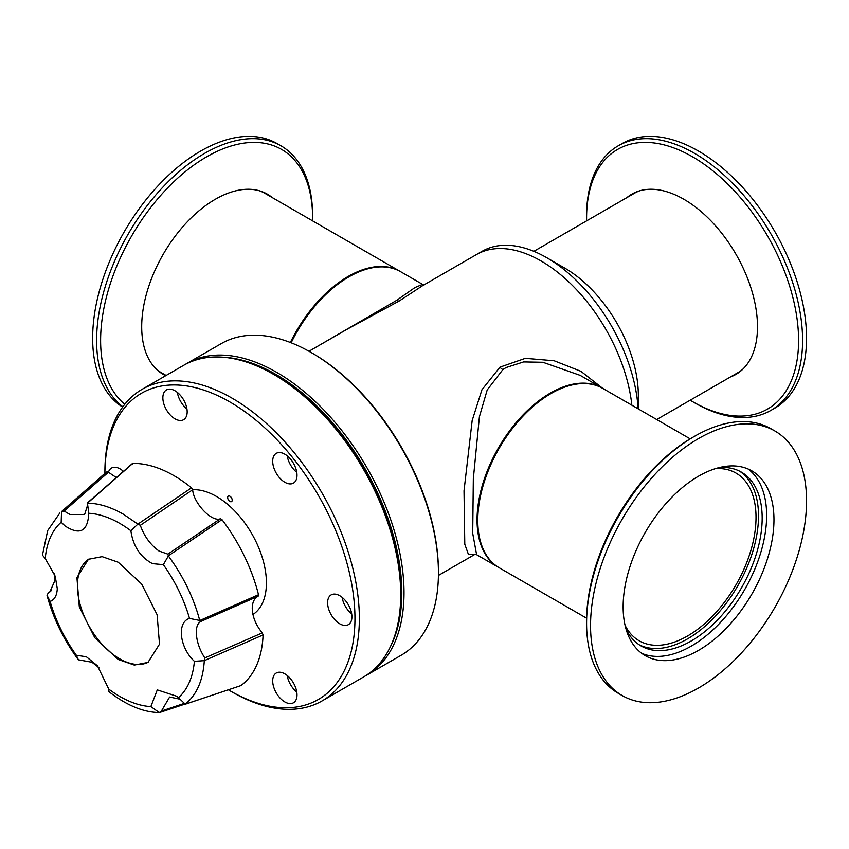 <?xml version="1.0" encoding="UTF-8"?>
<svg xmlns="http://www.w3.org/2000/svg" width="849" height="849" viewBox="0 0 849 849"><rect width="100%" height="100%" fill="white"/><g stroke="black" fill="none" stroke-linecap="round" stroke-linejoin="round"><path stroke-width="1.27" d="M438.434 572.884L438.434 571.621A178.364 102.984 -120 0 0 312.305 353.163L311.212 352.537A179.914 103.875 60 0 1 311.212 352.537A179.914 103.875 60 0 1 438.434 572.884A179.914 103.875 60 0 1 401.163 655.248L366.757 675.114A179.914 103.875 60 0 1 365.091 676.048M185.199 364.465A179.914 103.875 60 0 1 186.833 363.489A179.914 103.875 60 0 1 276.795 372.403A179.914 103.875 60 0 1 394.329 530.943A179.914 103.875 60 0 1 366.757 675.114M222.491 357.174A178.364 102.984 60 0 1 275.692 374.303A178.364 102.984 60 0 1 390.041 647.394M186.833 363.489L221.249 343.622A179.914 103.875 60 0 1 311.212 352.526L312.305 353.163M474.984 554.28L468.393 554.312L464.785 544.262L464.021 490.818L472.171 420.52L481.924 389.776L499.976 367.139L525.382 358.331L554.153 360.761L580.918 371.31L602.779 388.407A103.546 59.78 120 0 0 551.012 393.533L549.547 394.382L551.012 393.533A103.546 59.78 120 0 0 477.785 520.363A103.546 59.78 120 0 0 499.233 567.769L586.617 618.21M625.055 625.267A96.818 55.896 120 0 0 639.159 640.772A96.818 55.896 120 0 0 687.563 635.975A96.818 55.896 120 0 0 750.813 550.661A96.818 55.896 120 0 0 735.977 473.073A96.818 55.896 120 0 0 715.495 468.627M252.938 614.517A70.573 40.741 -120 0 0 262.299 557.613A70.573 40.741 -120 0 0 216.516 496.485A70.573 40.741 -120 0 0 192.649 489.724M78.384 659.8L76.283 655.205A105.955 61.17 60 0 1 50.123 601.432L47.024 595.361C53.19 618.274 63.643 639.753 78.384 659.8L91.947 662.252L98.877 667.547M108.545 687.934L108.874 691.638C126.48 705.317 143.29 712.29 159.315 712.576L150.857 706.591A105.955 61.17 60 0 1 119.815 696.445A105.955 61.17 60 0 1 108.768 689.123L108.799 689.303M258.117 596.263C254.297 598.301 252.333 602.323 252.238 608.34C252.535 616.894 255.878 625.076 262.277 632.887L204.8 657.933C199.526 649.676 196.692 641.345 196.299 632.929C196.236 627.05 197.69 623.251 200.682 621.521L258.117 596.263L258.51 594.725A126.299 72.918 60 0 0 221.982 519.63L220.4 518.739L167.879 554.132L168.378 555.946L163.348 564.659L152.48 563.64C140.308 557.103 133.102 546.14 130.863 530.742L137.878 524.12L191.524 487.835A126.299 72.918 60 0 0 173.865 475.599A126.299 72.918 60 0 0 132.762 463.448L87.447 503.181C98.76 503.298 110.731 506.98 123.381 514.229L137.878 524.12M167.879 554.132L159.05 551.043C150.422 544.782 144.171 536.207 140.308 525.329L192.659 489.767L191.524 487.835M87.447 503.181L88.774 513.274A105.955 61.17 60 0 1 119.815 523.419A105.955 61.17 60 0 1 130.863 530.742M88.774 513.274C87.829 531.336 79.944 535.592 65.118 526.019L61.17 522.241L61.531 511.597L106.878 471.842A126.299 72.918 60 0 0 103.865 474.273L61.531 511.597M87.712 504.784L84.635 514.43L69.968 514.526L64.121 511.045L108.407 472.235L106.878 471.842M59.823 513.019L47.693 530.551L42.45 555.108L45.241 558.546L55.227 576.269L57.276 588.675C56.936 595.499 54.548 599.755 50.123 601.432M54.272 573.606L55.068 580.164L49.858 591.933L48.297 592.952L51.237 590.692M118.213 659.471L94.812 637.758L79.318 607.003L76.919 577.553L88.445 559.289L102.103 556.647L118.213 562.24L141.613 583.963L157.107 614.718L159.506 644.158L147.981 662.422L134.322 665.075L118.213 659.471M150.857 706.591L157.288 689.887L177.038 696.339L185.262 704.171L240.851 685.61A126.299 72.918 60 0 0 263.084 634.925L262.277 632.887M263.084 634.925L204.312 660.639L194.389 661.318A105.955 61.17 60 0 1 178.47 697.623M194.389 661.318C179.542 647.713 176.634 622.062 189.518 618.433L199.876 620.47L258.51 594.725M163.348 564.659A105.955 61.17 60 0 1 189.518 618.433M89.092 558.929A59.547 34.374 -120 0 0 80.782 606.844A59.547 34.374 -120 0 0 119.507 658.728A59.547 34.374 -120 0 0 148.617 662.04M108.407 472.235L116.345 477.573M132.762 463.448L131.988 464.583M192.659 489.767C193.54 503.287 211.942 522.496 220.4 518.739M185.337 704.192L240.851 685.61M47.024 595.361L48.17 593.037L51.29 590.639M184.445 703.343L161.406 711.048L159.315 712.576M161.406 711.048L169.62 697.029L180.232 699.236M204.312 660.639C203.028 680.41 196.66 694.917 185.231 704.161M168.378 555.946C183.119 575.993 193.572 597.473 199.727 620.396M221.982 519.63L168.389 555.798M76.283 655.205L86.418 656.808L97.423 665.775L108.768 689.123L108.874 691.638M160.026 712.407L159.485 712.544M185.262 704.171L184.859 703.428M204.8 657.933L204.407 660.501M199.876 620.47L200.682 621.521M138.079 524.13L140.308 525.329M61.68 511.48L64.121 511.045M45.241 558.546A105.955 61.17 60 0 1 61.17 522.241M122.627 407.085A152.735 88.179 -60 0 1 92.647 338.157A152.735 88.179 -60 0 1 159.315 184.456A152.735 88.179 -60 0 1 277.007 143.534L280.966 145.816A152.735 88.179 -60 0 1 312.602 215.742L312.602 218.044A149.912 86.545 -60 0 1 312.581 220.857M122.85 406.777A152.735 88.179 -60 0 1 96.606 340.449A152.735 88.179 -60 0 1 204.598 153.382A152.735 88.179 -60 0 1 280.966 145.816M124.771 404.294A149.912 86.545 -60 0 1 100.606 340.449A149.912 86.545 -60 0 1 206.604 156.842A149.912 86.545 -60 0 1 312.602 218.044M165.714 375.683A104.066 60.088 -60 0 1 163.252 374.388A104.066 60.088 -60 0 1 141.698 326.748A104.066 60.088 -60 0 1 187.13 222.013A104.066 60.088 -60 0 1 267.318 194.134A104.066 60.088 -60 0 1 272.242 197.573M161.459 373.273A104.066 60.088 120 0 0 165.035 374.812M268.592 195.461A104.066 60.088 120 0 0 265.461 193.137M806.55 500.91A152.735 88.179 120 0 0 774.914 430.995A152.735 88.179 120 0 0 657.222 471.917A152.735 88.179 120 0 0 590.543 625.617A152.735 88.179 120 0 0 622.179 695.543A152.735 88.179 120 0 0 739.882 654.621A152.735 88.179 120 0 0 806.55 500.91M774.914 430.995L770.956 428.713A152.735 88.179 120 0 0 694.588 436.269A152.735 88.179 120 0 0 586.585 623.336A152.735 88.179 120 0 0 618.221 693.262L622.179 695.543M641.685 653.306A106.656 61.574 120 0 0 722.467 620.269A106.656 61.574 120 0 0 766.647 515.502A106.656 61.574 120 0 0 748.086 469.009M773.97 519.726A106.656 61.574 -60 0 1 727.413 627.061A106.656 61.574 -60 0 1 645.219 655.64A106.656 61.574 -60 0 1 623.134 606.812A106.656 61.574 -60 0 1 669.691 499.477A106.656 61.574 -60 0 1 751.874 470.898A106.656 61.574 -60 0 1 773.97 519.726M694.588 436.269L692.593 437.426A149.912 86.545 120 0 0 586.585 621.022L586.585 623.336M639.255 644.826A100.341 57.934 120 0 0 715.909 615.674A100.341 57.934 120 0 0 758.518 515.959A100.341 57.934 120 0 0 739.532 471.142M719.135 467.608A100.341 57.934 -60 0 1 741.4 472.14A100.341 57.934 -60 0 1 762.179 518.081A100.341 57.934 -60 0 1 718.381 619.059A100.341 57.934 -60 0 1 641.059 645.94A100.341 57.934 -60 0 1 626 628.929M631.858 405.196A129.441 74.733 -120 0 0 541.121 261.004A129.441 74.733 -120 0 0 476.406 254.594A129.441 74.733 60 0 1 541.121 261.004A129.441 74.733 60 0 1 631.858 405.196M602.047 387.982L580.175 375.354L542.925 362.279L523.6 361.918L506.015 367.564L502.873 369.58L487.209 389.935L479.409 416.71L473.328 478.825L472.713 533.384L476.618 554.705L498.501 567.344A103.546 59.78 -60 0 1 482.625 484.365A103.546 59.78 -60 0 1 550.279 393.119A103.546 59.78 -60 0 1 602.047 387.982A103.546 59.78 -60 0 1 602.419 388.195M312.782 349.066L396.483 300.461L414.959 287.546L422.569 284.362L424.436 284.765M422.569 284.362L400.696 271.733A103.546 59.78 120 0 0 348.918 276.859A103.546 59.78 120 0 0 291.154 342.794M638.108 408.804A129.441 74.733 -120 0 0 546.798 257.735A129.441 74.733 -120 0 0 482.083 251.325L422.76 285.572L399.391 300.886L346.88 329.38M656.702 419.533L737.877 372.669A103.546 59.78 -120 0 0 742.652 369.347M639.594 190.845A103.546 59.78 -120 0 0 634.33 193.317L533.851 251.325M229.93 501.462A3.205 1.857 60 0 1 227.84 498.639A3.205 1.857 60 0 1 228.328 496.06A3.205 1.857 60 0 1 229.93 496.219A3.205 1.857 60 0 1 232.032 499.053A3.205 1.857 60 0 1 231.533 501.621A3.205 1.857 60 0 1 229.93 501.462M400.717 594.661L400.717 592.124A176.815 102.082 -120 0 0 275.702 375.566A176.815 102.082 -120 0 0 275.692 375.566L273.505 374.303A179.914 103.875 60 0 1 273.505 374.303A179.914 103.875 60 0 1 400.717 594.661A179.914 103.875 60 0 1 363.457 677.024L322.089 700.903A179.914 103.875 60 0 1 232.127 691.999A179.914 103.875 60 0 1 232.127 691.988L229.93 690.725A176.815 102.082 60 0 1 228.381 689.812M232.127 691.988L229.93 690.725A176.815 102.082 60 0 0 354.956 618.539A176.815 102.082 60 0 0 229.93 401.991A176.815 102.082 60 0 0 104.905 473.381L104.905 471.641A179.914 103.875 60 0 1 142.176 389.277A179.914 103.875 60 0 1 232.127 398.192A179.914 103.875 60 0 1 349.671 556.732A179.914 103.875 60 0 1 322.089 700.903M123.434 471.375A17.192 9.923 -120 0 0 120.102 468.913A17.192 9.923 -120 0 0 111.506 468.064A17.192 9.923 -120 0 0 108.439 472.267M122.458 470.537A17.192 9.923 -120 0 0 122.734 471.991M175.021 390.784A17.192 9.923 -120 0 0 166.425 389.935A17.192 9.923 -120 0 0 163.783 403.71A17.192 9.923 -120 0 0 175.021 418.854A17.192 9.923 -120 0 0 183.607 419.703A17.192 9.923 -120 0 0 186.249 405.928A17.192 9.923 -120 0 0 175.021 390.784M177.367 392.408A17.192 9.923 -120 0 0 186.939 408.985M284.85 454.194A17.192 9.923 -120 0 0 276.254 453.345A17.192 9.923 -120 0 0 273.622 467.12A17.192 9.923 -120 0 0 284.85 482.264A17.192 9.923 -120 0 0 293.446 483.113A17.192 9.923 -120 0 0 296.078 469.348A17.192 9.923 -120 0 0 284.85 454.194M287.206 455.817A17.192 9.923 -120 0 0 296.779 472.394M339.77 595.733A17.192 9.923 -120 0 0 331.174 594.884A17.192 9.923 -120 0 0 328.531 608.659A17.192 9.923 -120 0 0 339.77 623.803A17.192 9.923 -120 0 0 348.355 624.652A17.192 9.923 -120 0 0 350.998 610.877A17.192 9.923 -120 0 0 339.77 595.733M342.115 597.356A17.192 9.923 -120 0 0 351.688 613.933M284.85 673.862A17.192 9.923 -120 0 0 276.254 673.013A17.192 9.923 -120 0 0 273.622 686.788A17.192 9.923 -120 0 0 284.85 701.932A17.192 9.923 -120 0 0 293.446 702.781A17.192 9.923 -120 0 0 296.078 689.006A17.192 9.923 -120 0 0 284.85 673.862M287.206 675.486A17.192 9.923 -120 0 0 296.779 692.062M142.176 389.277L183.543 365.388A179.914 103.875 60 0 1 273.495 374.303L275.702 375.566M156.545 369.347A103.546 59.78 120 0 0 161.321 372.669L166.128 375.449M290.369 342.487A103.546 59.78 -60 0 1 348.186 276.434A103.546 59.78 -60 0 1 399.964 271.309A103.546 59.78 -60 0 1 400.325 271.521M399.964 271.309L264.867 193.317A103.546 59.78 120 0 0 259.603 190.845M586.617 220.857A149.912 86.545 60 0 1 586.585 218.044L586.585 215.742A152.735 88.179 60 0 1 618.221 145.816L622.179 143.534A152.735 88.179 60 0 1 698.547 151.101A152.735 88.179 60 0 1 798.325 285.688A152.735 88.179 60 0 1 774.914 408.082L770.956 410.364A152.735 88.179 60 0 1 694.588 402.797L692.593 401.641A149.912 86.545 60 0 1 690.163 400.219M618.221 145.816A152.735 88.179 60 0 1 694.588 153.382A152.735 88.179 60 0 1 794.367 287.97A152.735 88.179 60 0 1 770.956 410.364M586.585 218.044A149.912 86.545 60 0 1 692.593 156.842A149.912 86.545 60 0 1 798.591 340.449A149.912 86.545 60 0 1 692.593 401.641L694.588 402.797M626.944 197.573A104.066 60.088 60 0 1 631.868 194.134A104.066 60.088 60 0 1 683.901 199.292A104.066 60.088 60 0 1 751.896 290.995A104.066 60.088 60 0 1 735.934 374.388A104.066 60.088 60 0 1 730.49 376.935M633.736 193.137A104.066 60.088 -120 0 0 630.605 195.461M734.152 374.812A104.066 60.088 -120 0 0 737.739 373.273M546.798 257.735L564.925 268.199L546.798 257.735M638.321 408.931L638.321 395.337A103.811 59.939 -120 0 0 564.925 268.199M499.976 367.139A6.474 3.789 -125.3 0 0 502.873 369.58M396.483 300.461A6.474 4.139 -120.9 0 0 399.391 300.886M477.785 518.665L477.785 520.363M690.163 438.859L602.779 388.407M185.114 704.033L160.111 712.375M132.295 463.618L87.436 502.873M438.413 575.452L475.09 554.28M308.972 351.263L347.008 329.306M474.761 554.312L476.618 554.705"/></g></svg>
